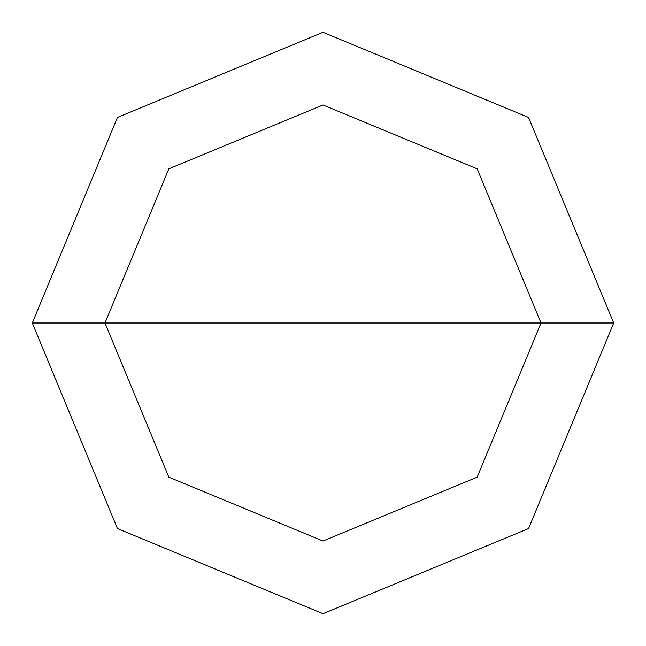 <?xml version="1.0" encoding="UTF-8"?>
<svg xmlns="http://www.w3.org/2000/svg" width="646" height="646" viewBox="0 0 646 646"><rect width="100%" height="100%" fill="white"/><g stroke="black" fill="none" stroke-linecap="round" stroke-linejoin="round"><path stroke-width="0.97" d="M104.975 323L168.832 168.832L323 104.975L477.168 168.832L541.025 323L104.975 323L168.832 477.168L323 541.025L477.168 477.168L541.025 323L613.7 323L528.557 528.557L323 613.7L117.443 528.557L32.3 323L117.443 528.557L323 613.7L528.557 528.557L613.7 323L528.557 117.443L323 32.3L117.443 117.443L32.3 323L541.025 323L477.168 477.168L323 541.025L168.832 477.168L104.975 323L32.3 323L117.443 117.443L323 32.3L528.557 117.443L613.7 323L541.025 323L477.168 168.832L323 104.975L168.832 168.832L104.975 323"/></g></svg>
